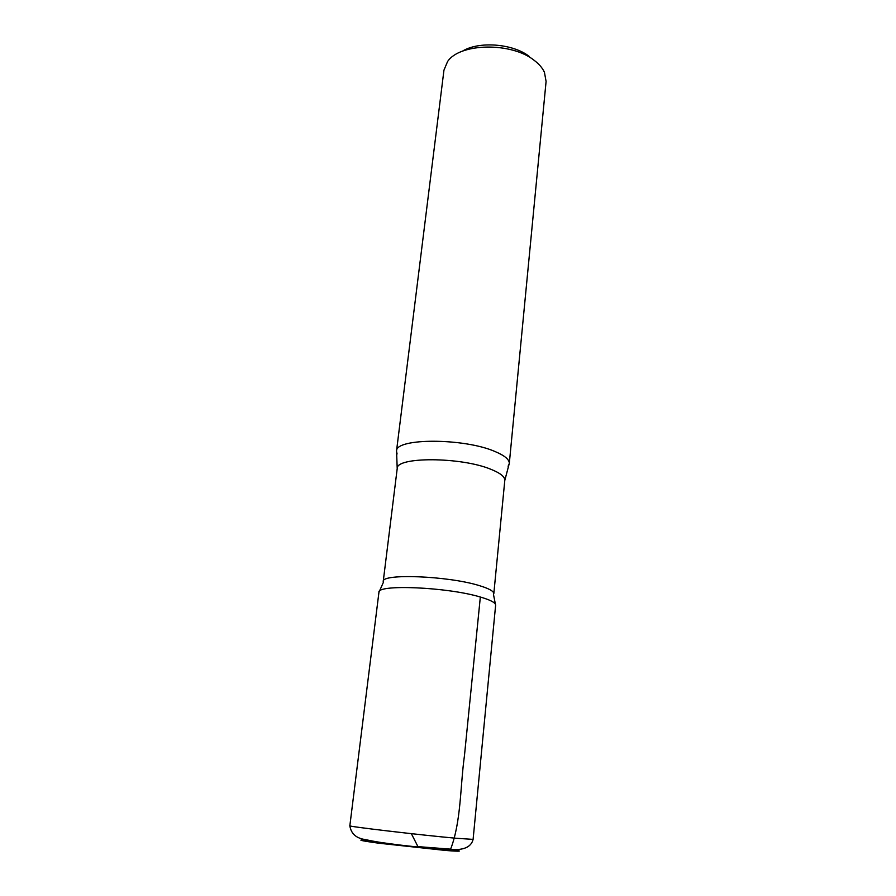 <?xml version="1.0" encoding="UTF-8"?>
<svg xmlns="http://www.w3.org/2000/svg" width="896" height="896" viewBox="0 0 896 896"><rect width="100%" height="100%" fill="white"/><g stroke="black" fill="none" stroke-linecap="round" stroke-linejoin="round"><path stroke-width="1.34" d="M529.122 56.347C512.904 43.546 478.52 40.97 462.291 51.274M508.099 466.234L509.286 463.602L546.09 81.424L544.432 72.262C542.461 67.984 539.022 63.986 534.106 60.278C511.37 41.933 459.614 42.997 447.563 61.578L443.957 70.146L396.502 451.147L397.085 453.981M479.293 585.603C448.269 575.859 381.214 573.283 383.219 581.526L397.208 468.552C395.774 456.624 461.16 456.781 490.997 469.336C500.405 473.122 505.008 476.818 504.795 480.435L493.808 593.734C493.898 591.27 489.059 588.56 479.293 585.603M480.334 597.027C447.586 587.059 376.723 584.08 378.93 592.357C376.723 584.08 447.586 587.059 480.334 597.027C490.616 600.04 495.723 602.773 495.622 605.237C495.723 602.773 490.616 600.04 480.334 597.027L464.442 755.787C460.152 786.419 461.261 821.475 450.621 849.15L417.95 846.619L411.354 833.661M509.286 463.602L509.309 463.31C509.275 459.413 504.482 455.482 494.928 451.483C464.072 437.965 396.043 437.954 396.547 450.856L396.502 451.147M451.942 849.475C463.635 851.346 461.53 851.682 445.637 850.461L378.694 843.192C359.162 840.493 355.701 839.507 368.29 840.235M456.187 838.264C420.762 835.094 346.282 826.314 349.843 825.776C351.075 833.784 356.328 838.398 365.602 839.619C375.256 841.747 382.48 842.867 401.755 845.253C419.933 847.414 436.072 848.814 450.173 849.442C463.579 850.472 471.218 847.123 473.099 839.384L456.187 838.264M383.342 582.411L378.93 592.357L349.843 825.776M493.494 594.563L495.622 605.237L473.099 839.384M396.547 450.856L397.208 468.552M509.309 463.31L504.795 480.435"/></g></svg>
